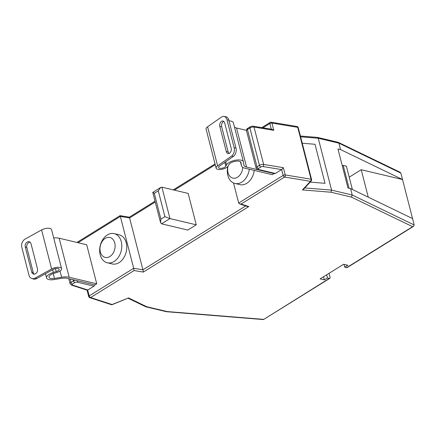 <?xml version="1.0" encoding="UTF-8"?>
<svg xmlns="http://www.w3.org/2000/svg" width="436" height="436" viewBox="0 0 436 436"><rect width="100%" height="100%" fill="white"/><g stroke="black" fill="none" stroke-linecap="round" stroke-linejoin="round"><path stroke-width="0.65" d="M300.404 136.021L317.457 137.4L318.258 138.25L331.578 190.112L330.935 192.222L302.426 189.916L310.405 181.311A1.575 1.215 42.8 0 0 311.2 180.989A1.575 1.575 0 0 0 311.571 179.523A1.575 0.643 -14.4 0 0 311.157 179.223A1.575 0.643 -14.4 0 0 311.059 179.207L297.744 127.345L271.928 123.077L273.792 130.326L254.03 127.061L263.622 164.421L283.384 167.691L281.667 169.533L275.361 173.463A1.575 1.139 103.4 0 1 274.636 173.599L257.687 169.577A1.575 1.139 -76.6 0 0 258.412 169.435L275.361 173.463M109.883 256.51A10.241 7.401 -76.6 0 0 114.772 242.966A10.241 7.401 -76.6 0 0 105.229 238.383A10.241 7.401 -76.6 0 0 100.34 251.932A10.241 7.401 -76.6 0 0 109.883 256.51M121.279 241.653A14.966 10.818 103.4 0 1 114.134 261.447A14.966 10.818 103.4 0 1 107.272 262.766A14.966 10.818 103.4 0 1 100.187 254.755A14.966 10.818 103.4 0 1 107.332 234.955A14.966 10.818 103.4 0 1 114.188 233.636A14.966 10.818 103.4 0 1 121.279 241.653M228.066 166.187A10.241 7.401 -76.6 0 0 229.767 176.171A10.241 7.401 -76.6 0 0 237.533 177.201A10.241 7.401 -76.6 0 0 242.765 167.37M249.305 169.228A14.966 10.818 103.4 0 1 241.784 182.139A14.966 10.818 103.4 0 1 234.928 183.458A14.966 10.818 103.4 0 1 227.837 175.446A14.966 10.818 103.4 0 1 227.837 166.487M234.928 183.458L239.882 184.635A14.966 10.818 -76.6 0 0 254.264 170.405M107.272 262.766L112.232 263.944A14.966 10.818 -76.6 0 0 123.502 258.21A14.966 10.818 -76.6 0 0 126.233 242.825A14.966 10.818 -76.6 0 0 119.148 234.813L114.188 233.636M304.753 187.943L331.578 190.112L352.217 195.017L350.571 188.603L412.554 218.567L414.2 224.981L413.513 226.355L347.149 267.584A1.575 0.883 -121.9 0 1 346.675 267.639L344.767 267.186L347.879 265.257L343.639 264.249L320.106 278.866L324.346 279.874L327.452 277.945L329.36 278.397A1.575 0.883 58.1 0 0 329.834 278.342A1.575 0.883 58.1 0 0 330.063 277.252L329.049 273.312M329.834 278.342L263.469 319.572L329.36 278.397M349.062 188.243L343.208 165.446L346.386 166.203L352.359 189.464M317.561 137.422L338.113 142.3L338.903 143.155L340.549 149.564L337.949 148.949L347.972 187.987L350.571 188.603M155.254 202.01L129.606 217.946L142.921 269.808L245.735 205.928M154.29 193.328L160.917 219.15L160.552 222.643L161.533 223.821L187.802 230.055L196.238 224.818L188.178 193.421L161.909 187.18L160.671 187.469L158.284 190.848L154.29 193.328C152.649 192.51 152.377 192.211 153.472 192.423M233.527 182.984L238.677 203.04L283.171 175.397L281.667 169.533M94.765 284.85A1.575 1.139 103.4 0 1 93.98 286.141L77.03 282.119A1.575 0.643 165.6 0 0 74.861 282.555L72.431 284.07A1.575 0.643 165.6 0 0 72.289 284.986L87.772 290L93.98 286.141M87.772 290L87.151 290.18L71.444 285.09A1.575 1.21 108 0 0 72.289 284.986M129.29 217.433L129.606 217.946L120.352 216.414L133.672 268.276L142.921 269.808L143.319 272.08L134.07 270.554L133.672 268.276L89.178 295.919A1.575 0.643 165.6 0 0 88.71 296.562A1.575 1.575 0 0 0 89.751 297.668L111.229 304.628A1.575 1.575 0 0 0 112.303 304.595A1.575 0.436 -111.8 0 1 112.074 304.524L128.549 297.935L146.67 306.699L167.092 311.549L263.437 319.354M338.309 142.37L400.079 172.231L400.886 173.119L402.532 179.534L340.549 149.564M412.554 218.567L402.532 179.534L361.215 169.724L368.257 197.154M315.005 144.267L302.257 143.237L315.005 144.267L325.027 183.305L315.005 144.267M310.17 182.101L325.027 183.305L310.17 182.101M161.909 187.18L169.969 218.578L196.238 224.818M160.552 222.643L152.785 192.412L160.671 187.469M161.533 223.821L169.969 218.578L164.912 216.665L158.284 190.848M342.233 165.642L343.208 165.446M349.203 177.185L361.215 169.724M302.426 189.916L303.598 189.186L311.2 180.989M283.384 167.691L285.242 174.94L311.059 179.207A1.575 1.057 99.4 0 1 310.405 181.311L284.588 177.043L241.113 204.053L239.707 203.977L238.677 203.04M414.2 224.981L352.217 195.017L351.356 197.072L330.935 192.222M241.113 204.053L248.809 206.55L247.408 206.468L239.707 203.977M413.513 226.355L412.598 226.682L351.356 197.072M128.13 298.262L145.886 306.824L166.438 311.702L167.092 311.549M247.675 128.402A1.575 0.883 58.1 0 0 247.452 129.487L257.044 166.852L259.475 165.337L249.883 127.977L247.452 129.487A3.15 1.281 165.6 0 0 246.514 130.773C246.623 129.236 247.01 128.44 247.675 128.402L250.111 126.887C251.714 126.211 252.771 125.988 253.272 126.211L272.069 129.323L273.792 130.326M145.886 306.824L146.67 306.699M112.303 304.595L128.549 297.935M76.943 242.438L120.064 215.651L129.312 217.177M78.044 242.699L120.352 216.414L120.036 215.902M326.646 274.805L327.452 277.945M323.539 276.735L324.346 279.874M344.037 264.341L344.767 267.186M61.58 268.63L51.557 229.598A6.311 2.567 165.6 0 0 49.889 228.404A6.311 2.567 165.6 0 0 41.605 229.919L25.163 239.042A6.3 4.845 -72 0 0 21.8 247.277L28.961 275.165A6.3 4.845 -72 0 0 31.806 278.5A6.3 4.845 -72 0 0 35.185 278.081L36.717 278.577L53.165 269.453A3.788 1.542 -14.4 0 1 58.135 268.543A3.788 1.542 -14.4 0 1 59.138 269.257A3.788 1.542 -14.4 0 1 56.211 271.59L53.366 272.445A8.824 3.586 165.6 0 0 46.559 277.879A8.824 3.586 165.6 0 0 54.184 279.547L61.356 278.359A10.083 4.104 -14.4 0 1 67.406 278.359L94.95 284.893L96.727 283.792L69.182 277.252A12.606 5.128 165.6 0 0 61.618 277.258L54.451 278.446A6.3 2.562 -14.4 0 1 49.001 277.252A6.3 2.562 -14.4 0 1 53.862 273.372L56.713 272.516A6.311 2.567 165.6 0 0 61.58 268.63A6.311 2.567 165.6 0 0 59.912 267.442A6.311 2.567 165.6 0 0 51.628 268.958L35.185 278.081M30.04 242.144A3.782 2.91 -72 0 0 26.809 247.441L33.25 272.538A3.782 2.91 -72 0 0 34.237 274.151M36.717 278.577A6.3 4.845 108 0 1 33.343 278.996L31.806 278.5M37.469 268.849L31.027 243.751A3.782 2.91 -72 0 0 29.316 241.751A3.782 2.91 -72 0 0 26.149 243.005A3.782 2.91 -72 0 0 25.272 246.945L31.719 272.042A3.782 2.91 -72 0 0 33.425 274.042A3.782 2.91 -72 0 0 36.597 272.789A3.782 2.91 -72 0 0 37.469 268.849M96.727 283.792L86.704 244.754L59.16 238.22A12.606 5.128 165.6 0 0 53.699 237.952M216.12 168.165L206.097 129.132A6.311 2.567 -14.4 0 1 207.59 126.8L221.493 117.071A6.3 4.229 -80.6 0 1 223.951 116.428A6.3 4.229 -80.6 0 1 226.976 119.813L234.137 147.695L235.98 148A6.3 4.229 99.4 0 1 233.358 156.41L219.461 166.138A3.788 1.542 165.6 0 0 218.561 167.538A3.788 1.542 165.6 0 0 219.559 168.252A3.788 1.542 165.6 0 0 223.161 167.931A3.788 1.542 165.6 0 0 225.804 166.23L226.524 164.873A8.824 3.586 -14.4 0 1 235.478 160.214A8.824 3.586 -14.4 0 1 243.397 161.827A8.824 3.586 -14.4 0 1 243.424 161.979L243.866 164.971A10.083 4.104 165.6 0 0 243.898 165.146A10.083 4.104 165.6 0 0 246.563 167.053L274.108 173.593L272.331 174.694L244.787 168.154A12.606 5.128 -14.4 0 1 241.457 165.773A12.606 5.128 -14.4 0 1 241.413 165.555L240.977 162.563A6.3 2.562 165.6 0 0 240.955 162.454A6.3 2.562 165.6 0 0 235.298 161.298A6.3 2.562 165.6 0 0 228.9 164.628L228.181 165.991A6.311 2.567 -14.4 0 1 223.782 168.819A6.311 2.567 -14.4 0 1 217.787 169.359A6.311 2.567 -14.4 0 1 216.12 168.165A6.311 2.567 -14.4 0 1 217.613 165.838L231.516 156.11A6.3 4.229 -80.6 0 0 234.137 147.695M234.464 127.045A10.083 4.104 165.6 0 0 236.541 128.015L246.46 130.369M223.287 121.688A8.824 3.586 -14.4 0 1 223.864 121.524M229.014 120.881A8.824 3.586 -14.4 0 1 233.374 122.789L243.397 161.827M229.064 153.467A3.782 2.54 99.4 0 1 228.126 151.853L221.684 126.756A3.782 2.54 99.4 0 1 223.761 121.437M223.951 116.428L225.794 116.734A6.3 4.229 99.4 0 1 228.818 120.118L235.98 148M226.279 151.548L219.837 126.451A3.782 2.54 99.4 0 1 220.36 122.614A3.782 2.54 99.4 0 1 222.883 121.023A3.782 2.54 99.4 0 1 224.698 123.05L231.145 148.142A3.782 2.54 99.4 0 1 230.622 151.984A3.782 2.54 99.4 0 1 228.099 153.576A3.782 2.54 99.4 0 1 226.279 151.548L228.126 151.853M297.837 127.361A1.575 0.643 -14.4 0 1 298.257 127.661A1.575 1.575 0 0 0 296.987 126.5A1.575 1.057 -80.6 0 1 297.744 127.345A1.575 0.643 -14.4 0 1 297.837 127.361M400.886 173.119L338.903 143.155L318.258 138.25L300.606 136.822M215.242 164.743L174.362 190.14M271.306 129.198L269.857 123.535L262.963 127.813M87.669 290.06L89.178 295.919A1.575 0.883 -121.9 0 0 90.595 297.565L112.074 304.524A1.575 1.21 108 0 1 111.229 304.628M346.675 267.639L412.598 226.682M248.809 206.55L143.319 272.08M134.07 270.554L90.595 297.565A1.575 1.21 108 0 1 89.751 297.668M70.136 279.002L71.014 282.424L73.444 280.909L73.139 279.716M281.569 169.599L262.968 166.525A1.575 0.643 165.6 0 0 260.892 166.983L258.461 168.498A1.575 0.643 165.6 0 0 258.412 169.435M260.892 166.983A1.575 0.883 58.1 0 1 259.475 165.337A3.15 1.281 -14.4 0 1 263.622 164.421A1.575 1.057 99.4 0 1 262.968 166.525M253.272 126.211A1.575 1.057 99.4 0 1 254.03 127.061A3.15 1.281 165.6 0 0 249.883 127.977A1.575 0.883 58.1 0 1 250.111 126.887M246.514 130.773L256.106 168.138A3.15 1.281 -14.4 0 1 257.044 166.852A1.575 0.883 58.1 0 0 258.461 168.498M74.861 282.555A1.575 0.883 -121.9 0 1 73.444 280.909A3.15 1.281 -14.4 0 1 75.156 280.195M68.79 278.686L70.076 283.711A3.15 1.281 -14.4 0 1 71.014 282.424A1.575 0.883 -121.9 0 0 72.431 284.07M160.917 219.15L164.912 216.665M285.242 174.94A1.575 0.643 165.6 0 0 283.171 175.397A1.575 0.883 -121.9 0 0 284.588 177.043A1.575 1.057 99.4 0 0 285.242 174.94M77.03 282.119A1.575 1.139 -76.6 0 0 77.815 280.828M271.17 122.233A1.575 1.575 0 0 0 270.086 122.445A1.575 0.883 -121.9 0 0 269.857 123.535A1.575 0.643 -14.4 0 1 271.928 123.077A1.575 1.057 -80.6 0 0 271.17 122.233L296.987 126.5M52.669 269.726L53.366 272.445M55.448 268.62L56.211 271.59M41.605 229.919L51.628 268.958M53.203 273.59L54.451 278.446M60.015 271.007L61.618 277.258M59.16 238.22L69.182 277.252M26.809 247.441L25.272 246.945M33.25 272.538L31.719 272.042M207.59 126.8L217.613 165.838M224.818 162.388L225.804 166.23M236.541 128.015L246.563 167.053M225.723 161.756L226.524 164.873M228.818 120.118L226.976 119.813M240.438 161.751L241.413 165.555M233.358 156.41L231.516 156.11M221.684 126.756L219.837 126.451M298.257 127.661L311.571 179.523M257.687 169.577L256.106 168.138M70.076 283.711L71.444 285.09M166.541 311.718L263.469 319.572M87.064 290.153L88.71 296.562M270.086 122.445L261.764 127.617M129.318 217.177L155.042 201.192M173.261 189.878L215.03 163.925M45.491 273.71L46.559 277.879M240.421 161.74L241.457 165.773"/></g></svg>
